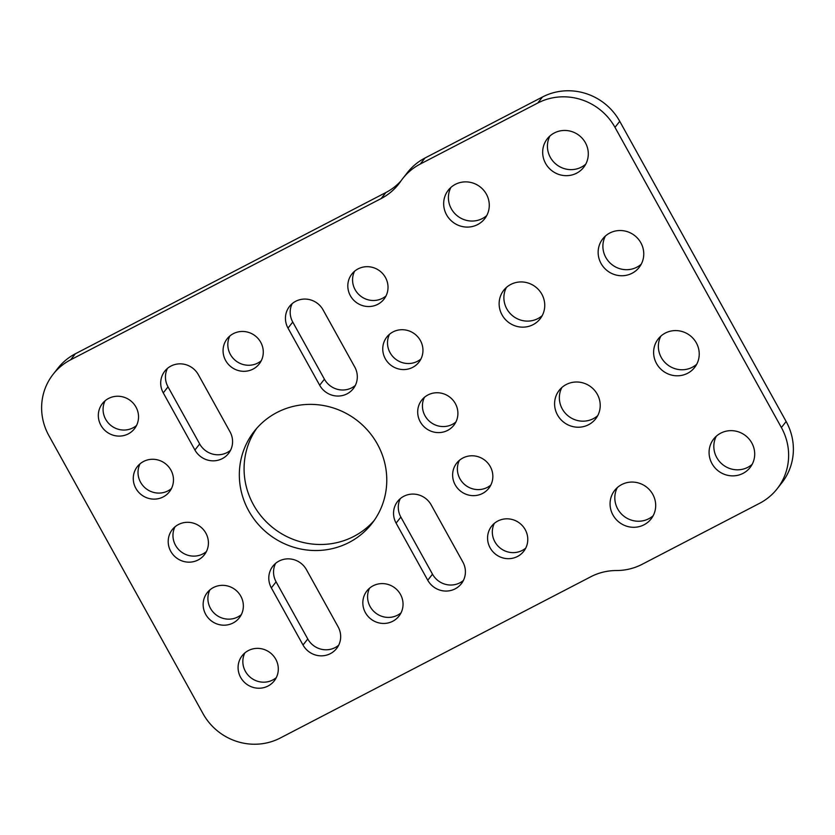 <?xml version="1.0" encoding="UTF-8"?>
<svg xmlns="http://www.w3.org/2000/svg" width="835" height="835" viewBox="0 0 835 835"><rect width="100%" height="100%" fill="white"/><g stroke="black" fill="none" stroke-linecap="round" stroke-linejoin="round"><path stroke-width="1.25" d="M222.298 458.624A20.384 19.643 -141.8 0 0 228.498 453.499A20.384 19.643 -141.8 0 0 230.011 431.789L198.344 374.664A20.384 19.643 -141.8 0 0 164.777 371.178A20.384 19.643 -141.8 0 0 163.263 392.888L194.92 450.013A20.384 19.643 -141.8 0 0 222.298 458.624M167.459 368.402A20.384 19.643 -141.8 0 0 168.012 386.845L199.68 443.969A20.384 19.643 -141.8 0 0 227.047 452.58A20.384 19.643 -141.8 0 0 230.564 450.232M347.036 393.849A20.384 19.643 -141.8 0 0 353.236 388.724A20.384 19.643 -141.8 0 0 354.75 367.014L323.082 309.889A20.384 19.643 -141.8 0 0 289.515 306.403A20.384 19.643 -141.8 0 0 288.002 328.103L319.669 385.227A20.384 19.643 -141.8 0 0 347.036 393.849M292.198 303.616A20.384 19.643 -141.8 0 0 292.751 322.06L324.418 379.184A20.384 19.643 -141.8 0 0 351.786 387.805A20.384 19.643 -141.8 0 0 355.303 385.457M621.72 484.561A23.13 22.284 -141.8 0 0 614.685 490.385A23.13 22.284 -141.8 0 0 615.677 518.911A23.13 22.284 -141.8 0 0 644.025 524.798A23.13 22.284 -141.8 0 0 651.06 518.973A23.13 22.284 -141.8 0 0 650.079 490.448A23.13 22.284 -141.8 0 0 621.72 484.561M617.336 487.577A23.13 22.284 -141.8 0 0 621.783 514.329A23.13 22.284 -141.8 0 0 648.774 518.744A23.13 22.284 -141.8 0 0 653.158 515.738M720.741 433.146A23.13 22.284 -141.8 0 0 713.706 438.97A23.13 22.284 -141.8 0 0 714.687 467.496A23.13 22.284 -141.8 0 0 743.035 473.372A23.13 22.284 -141.8 0 0 750.07 467.558A23.13 22.284 -141.8 0 0 749.089 439.033A23.13 22.284 -141.8 0 0 720.741 433.146M716.346 436.162A23.13 22.284 -141.8 0 0 720.803 462.914A23.13 22.284 -141.8 0 0 747.784 467.329A23.13 22.284 -141.8 0 0 752.178 464.323M566.255 384.497A23.13 22.284 -141.8 0 0 559.22 390.321A23.13 22.284 -141.8 0 0 560.202 418.846A23.13 22.284 -141.8 0 0 588.56 424.723A23.13 22.284 -141.8 0 0 595.595 418.909A23.13 22.284 -141.8 0 0 594.603 390.383A23.13 22.284 -141.8 0 0 566.255 384.497M561.872 387.513A23.13 22.284 -141.8 0 0 566.318 414.264A23.13 22.284 -141.8 0 0 593.309 418.679A23.13 22.284 -141.8 0 0 597.693 415.673M665.276 333.082A23.13 22.284 -141.8 0 0 658.241 338.906A23.13 22.284 -141.8 0 0 659.222 367.421A23.13 22.284 -141.8 0 0 687.57 373.308A23.13 22.284 -141.8 0 0 694.605 367.494A23.13 22.284 -141.8 0 0 693.624 338.968A23.13 22.284 -141.8 0 0 665.276 333.082M660.882 336.098A23.13 22.284 -141.8 0 0 665.328 362.849A23.13 22.284 -141.8 0 0 692.319 367.264A23.13 22.284 -141.8 0 0 696.703 364.258M510.79 284.432A23.13 22.284 -141.8 0 0 503.755 290.256A23.13 22.284 -141.8 0 0 504.737 318.772A23.13 22.284 -141.8 0 0 533.085 324.658A23.13 22.284 -141.8 0 0 540.12 318.845A23.13 22.284 -141.8 0 0 539.139 290.319A23.13 22.284 -141.8 0 0 510.79 284.432M506.407 287.449A23.13 22.284 -141.8 0 0 510.853 314.2A23.13 22.284 -141.8 0 0 537.834 318.615A23.13 22.284 -141.8 0 0 542.228 315.609M609.8 233.017A23.13 22.284 -141.8 0 0 602.766 238.841A23.13 22.284 -141.8 0 0 603.747 267.357A23.13 22.284 -141.8 0 0 632.105 273.243A23.13 22.284 -141.8 0 0 639.14 267.419A23.13 22.284 -141.8 0 0 638.149 238.904A23.13 22.284 -141.8 0 0 609.8 233.017M605.417 236.023A23.13 22.284 -141.8 0 0 609.863 262.785A23.13 22.284 -141.8 0 0 636.854 267.2A23.13 22.284 -141.8 0 0 641.238 264.184M497.848 521.019A20.384 19.643 -141.8 0 0 491.648 526.144A20.384 19.643 -141.8 0 0 492.514 551.288A20.384 19.643 -141.8 0 0 517.502 556.475A20.384 19.643 -141.8 0 0 523.702 551.34A20.384 19.643 -141.8 0 0 522.835 526.207A20.384 19.643 -141.8 0 0 497.848 521.019M494.33 523.368A20.384 19.643 -141.8 0 0 498.641 546.706A20.384 19.643 -141.8 0 0 522.251 550.432A20.384 19.643 -141.8 0 0 525.768 548.073M462.914 457.987A20.384 19.643 -141.8 0 0 456.703 463.112A20.384 19.643 -141.8 0 0 457.57 488.256A20.384 19.643 -141.8 0 0 482.567 493.443A20.384 19.643 -141.8 0 0 488.767 488.308A20.384 19.643 -141.8 0 0 487.901 463.164A20.384 19.643 -141.8 0 0 462.914 457.987M459.396 460.336A20.384 19.643 -141.8 0 0 463.696 483.674A20.384 19.643 -141.8 0 0 487.316 487.4A20.384 19.643 -141.8 0 0 490.834 485.041M427.969 394.945A20.384 19.643 -141.8 0 0 421.769 400.08A20.384 19.643 -141.8 0 0 422.635 425.224A20.384 19.643 -141.8 0 0 447.623 430.401A20.384 19.643 -141.8 0 0 453.822 425.276A20.384 19.643 -141.8 0 0 452.956 400.132A20.384 19.643 -141.8 0 0 427.969 394.945M424.451 397.303A20.384 19.643 -141.8 0 0 428.752 420.642A20.384 19.643 -141.8 0 0 452.372 424.357A20.384 19.643 -141.8 0 0 455.889 422.009M393.024 331.912A20.384 19.643 -141.8 0 0 386.824 337.048A20.384 19.643 -141.8 0 0 387.69 362.181A20.384 19.643 -141.8 0 0 412.678 367.369A20.384 19.643 -141.8 0 0 418.878 362.244A20.384 19.643 -141.8 0 0 418.011 337.1A20.384 19.643 -141.8 0 0 393.024 331.912M389.517 334.271A20.384 19.643 -141.8 0 0 393.817 357.599A20.384 19.643 -141.8 0 0 417.437 361.325A20.384 19.643 -141.8 0 0 420.944 358.977M358.09 268.88A20.384 19.643 -141.8 0 0 351.89 274.016A20.384 19.643 -141.8 0 0 352.756 299.149A20.384 19.643 -141.8 0 0 377.744 304.337A20.384 19.643 -141.8 0 0 383.943 299.212A20.384 19.643 -141.8 0 0 383.077 274.068A20.384 19.643 -141.8 0 0 358.09 268.88M354.572 271.229A20.384 19.643 -141.8 0 0 358.873 294.567A20.384 19.643 -141.8 0 0 382.493 298.293A20.384 19.643 -141.8 0 0 386.01 295.945M455.127 588.863A20.384 19.643 -141.8 0 0 461.337 583.728A20.384 19.643 -141.8 0 0 462.851 562.028L431.184 504.904A20.384 19.643 -141.8 0 0 397.617 501.407A20.384 19.643 -141.8 0 0 396.103 523.117L427.76 580.241A20.384 19.643 -141.8 0 0 455.127 588.863M400.299 498.631A20.384 19.643 -141.8 0 0 400.852 517.074L432.509 574.198A20.384 19.643 -141.8 0 0 459.887 582.82A20.384 19.643 -141.8 0 0 463.394 580.471M373.109 585.794A20.384 19.643 -141.8 0 0 366.909 590.919A20.384 19.643 -141.8 0 0 367.776 616.063A20.384 19.643 -141.8 0 0 392.763 621.25A20.384 19.643 -141.8 0 0 398.963 616.126A20.384 19.643 -141.8 0 0 398.097 590.982A20.384 19.643 -141.8 0 0 373.109 585.794M369.592 588.143A20.384 19.643 -141.8 0 0 373.892 611.481A20.384 19.643 -141.8 0 0 397.512 615.207A20.384 19.643 -141.8 0 0 401.03 612.859M455.325 184.368A23.13 22.284 -141.8 0 0 448.291 190.192A23.13 22.284 -141.8 0 0 449.272 218.707A23.13 22.284 -141.8 0 0 477.62 224.594A23.13 22.284 -141.8 0 0 484.655 218.77A23.13 22.284 -141.8 0 0 483.674 190.255A23.13 22.284 -141.8 0 0 455.325 184.368M450.931 187.374A23.13 22.284 -141.8 0 0 455.378 214.136A23.13 22.284 -141.8 0 0 482.369 218.551A23.13 22.284 -141.8 0 0 486.763 215.534M554.336 132.953A23.13 22.284 -141.8 0 0 547.301 138.767A23.13 22.284 -141.8 0 0 548.282 167.292A23.13 22.284 -141.8 0 0 576.63 173.179A23.13 22.284 -141.8 0 0 583.665 167.355A23.13 22.284 -141.8 0 0 582.684 138.829A23.13 22.284 -141.8 0 0 554.336 132.953M549.952 135.959A23.13 22.284 -141.8 0 0 554.398 162.721A23.13 22.284 -141.8 0 0 581.39 167.136A23.13 22.284 -141.8 0 0 585.773 164.119M233.351 333.656A20.384 19.643 -141.8 0 0 227.141 338.791A20.384 19.643 -141.8 0 0 228.007 363.924A20.384 19.643 -141.8 0 0 253.005 369.112A20.384 19.643 -141.8 0 0 259.205 363.987A20.384 19.643 -141.8 0 0 258.339 338.843A20.384 19.643 -141.8 0 0 233.351 333.656M229.834 336.014A20.384 19.643 -141.8 0 0 234.134 359.342A20.384 19.643 -141.8 0 0 257.754 363.068A20.384 19.643 -141.8 0 0 261.272 360.72M330.389 653.638A20.384 19.643 -141.8 0 0 336.589 648.513A20.384 19.643 -141.8 0 0 338.102 626.803L306.445 569.679A20.384 19.643 -141.8 0 0 272.868 566.193A20.384 19.643 -141.8 0 0 271.354 587.892L303.022 645.017A20.384 19.643 -141.8 0 0 330.389 653.638M275.56 563.406A20.384 19.643 -141.8 0 0 276.103 581.849L307.771 638.973A20.384 19.643 -141.8 0 0 335.138 647.595A20.384 19.643 -141.8 0 0 338.655 645.246M277.022 412.448A74.753 72.029 -141.8 0 0 254.289 431.257A74.753 72.029 -141.8 0 0 257.462 523.441A74.753 72.029 -141.8 0 0 349.082 542.458A74.753 72.029 -141.8 0 0 371.825 523.649A74.753 72.029 -141.8 0 0 368.642 431.465A74.753 72.029 -141.8 0 0 277.022 412.448M256.742 428.303A74.753 72.029 -141.8 0 0 263.526 518.9A74.753 72.029 -141.8 0 0 353.842 536.414A74.753 72.029 -141.8 0 0 374.111 520.56M248.371 650.569A20.384 19.643 -141.8 0 0 242.16 655.705A20.384 19.643 -141.8 0 0 243.027 680.838A20.384 19.643 -141.8 0 0 268.025 686.026A20.384 19.643 -141.8 0 0 274.224 680.901A20.384 19.643 -141.8 0 0 273.358 655.757A20.384 19.643 -141.8 0 0 248.371 650.569M244.853 652.918A20.384 19.643 -141.8 0 0 249.154 676.256A20.384 19.643 -141.8 0 0 272.774 679.982A20.384 19.643 -141.8 0 0 276.291 677.634M213.426 587.537A20.384 19.643 -141.8 0 0 207.226 592.662A20.384 19.643 -141.8 0 0 208.092 617.806A20.384 19.643 -141.8 0 0 233.08 622.993A20.384 19.643 -141.8 0 0 239.28 617.869A20.384 19.643 -141.8 0 0 238.413 592.725A20.384 19.643 -141.8 0 0 213.426 587.537M209.909 589.886A20.384 19.643 -141.8 0 0 214.209 613.224A20.384 19.643 -141.8 0 0 237.829 616.95A20.384 19.643 -141.8 0 0 241.346 614.602M178.481 524.505A20.384 19.643 -141.8 0 0 172.281 529.63A20.384 19.643 -141.8 0 0 173.148 554.774A20.384 19.643 -141.8 0 0 198.135 559.961A20.384 19.643 -141.8 0 0 204.345 554.826A20.384 19.643 -141.8 0 0 203.469 529.693A20.384 19.643 -141.8 0 0 178.481 524.505M174.974 526.854A20.384 19.643 -141.8 0 0 179.274 550.192A20.384 19.643 -141.8 0 0 202.895 553.918A20.384 19.643 -141.8 0 0 206.402 551.57M143.547 461.473A20.384 19.643 -141.8 0 0 137.347 466.598A20.384 19.643 -141.8 0 0 138.213 491.742A20.384 19.643 -141.8 0 0 163.201 496.929A20.384 19.643 -141.8 0 0 169.401 491.794A20.384 19.643 -141.8 0 0 168.534 466.661A20.384 19.643 -141.8 0 0 143.547 461.473M140.029 463.822A20.384 19.643 -141.8 0 0 144.33 487.16A20.384 19.643 -141.8 0 0 167.95 490.886A20.384 19.643 -141.8 0 0 171.467 488.527M108.602 398.441A20.384 19.643 -141.8 0 0 102.402 403.566A20.384 19.643 -141.8 0 0 103.269 428.71A20.384 19.643 -141.8 0 0 128.256 433.897A20.384 19.643 -141.8 0 0 134.456 428.762A20.384 19.643 -141.8 0 0 133.59 403.618A20.384 19.643 -141.8 0 0 108.602 398.441M105.085 400.79A20.384 19.643 -141.8 0 0 109.395 424.128A20.384 19.643 -141.8 0 0 133.005 427.844A20.384 19.643 -141.8 0 0 136.523 425.495M53.127 374.289L57.876 368.245A57.531 55.444 38.2 0 1 75.38 353.769L70.631 359.812A57.531 55.444 -141.8 0 0 53.127 374.289A57.531 55.444 -141.8 0 0 48.858 435.557L203.03 713.685A57.531 55.444 -141.8 0 0 280.268 738.015L590.804 576.755A57.531 55.444 38.2 0 1 616.46 570.535A57.531 55.444 -141.8 0 0 642.115 564.314L759.62 503.296A57.531 55.444 -141.8 0 0 777.124 488.819A57.531 55.444 -141.8 0 0 781.393 427.551L614.988 127.358A57.531 55.444 -141.8 0 0 537.75 103.029L420.245 164.057A57.531 55.444 -141.8 0 0 402.741 178.533A57.531 55.444 -141.8 0 0 400.706 181.299A57.531 55.444 38.2 0 1 398.66 184.076A57.531 55.444 38.2 0 1 381.167 198.553L385.916 192.509A57.531 55.444 -141.8 0 0 400.946 180.945M75.38 353.769L385.916 192.509M402.741 178.533L407.49 172.49A57.531 55.444 38.2 0 1 424.994 158.013L420.245 164.057M537.75 103.029L542.5 96.985L424.994 158.013M542.5 96.985A57.531 55.444 38.2 0 1 619.747 121.315L614.988 127.358M781.393 427.551L786.142 421.508L619.747 121.315M786.142 421.508A57.531 55.444 38.2 0 1 781.873 482.776L777.124 488.819M70.631 359.812L381.167 198.553M199.68 443.969L194.92 450.013M168.012 386.845L163.263 392.888M324.418 379.184L319.669 385.227M292.751 322.06L288.002 328.103M307.771 638.973L303.022 645.017M432.509 574.198L427.76 580.241M400.852 517.074L396.103 523.117M276.103 581.849L271.354 587.892"/></g></svg>
